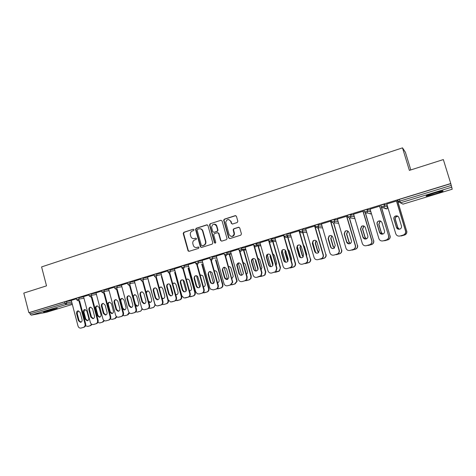 <?xml version="1.0" encoding="UTF-8"?>
<svg xmlns="http://www.w3.org/2000/svg" width="476" height="476" viewBox="0 0 476 476"><rect width="100%" height="100%" fill="white"/><g stroke="black" fill="none" stroke-linecap="round" stroke-linejoin="round"><path stroke-width="0.71" d="M194.035 229.706L193.226 229.236L183.825 232.282L183.206 233.514L188.091 250.947L189.109 251.334L198.557 248.377L198.962 247.407L198.183 247.038L196.957 247.419C195.487 247.77 194.339 247.264 193.512 245.908L192.857 243.819C192.512 241.909 193.179 240.588 194.851 239.856L196.076 239.47L196.517 238.601L195.701 238.131L194.476 238.518C192.976 238.875 191.822 238.351 191.007 236.953L190.388 234.936C190.043 233.032 190.703 231.711 192.375 230.967L193.601 230.574L194.035 229.706M193.226 229.236L184.206 232.282L183.593 233.514L188.335 250.632L189.091 251.34M434.261 193.012C427.722 195.071 425.098 196.124 426.395 196.171L434.868 194.006C441.401 191.959 444.043 190.9 442.799 190.828L434.261 193.012M46.339 310.959L43.572 312.143L54.371 309.489L57.179 308.293L46.339 310.959M237.197 222.524L237.845 221.251L236.447 216.324L235.245 215.652L224.345 219.174L223.66 220.192L228.635 237.923L229.831 238.607L240.785 235.18L241.439 233.912L239.749 227.945L238.535 227.26L233.847 228.748L233.157 229.646L234.127 234.002C232.704 237.012 231.021 237.185 229.081 234.525L225.719 222.286C226.957 219.002 228.635 218.716 230.759 221.423L231.306 223.345L232.508 224.023L237.197 222.524M28.846 312.678L23.8 293.085L46.517 285.856L41.59 266.917L402.506 147.863L409.372 170.384L443.346 159.573L450.76 183.534L28.846 312.678L29.667 312.536L30.036 313.964L64.944 303.313L64.563 301.855L29.667 312.536M207.947 225.529L206.774 224.856L196.189 228.278L195.565 229.527L200.372 246.77L201.532 247.449L212.171 244.123L212.826 242.939L207.947 225.529M210.166 223.762L220.906 220.287L222.096 220.959L227.058 238.714L226.374 239.684L221.739 241.136L220.555 240.451L218.561 233.383L217.377 232.704L214.331 233.668L213.67 234.829L215.771 242.344C215.527 243.29 215.098 243.397 214.48 242.665L209.511 224.946L210.166 223.762L220.906 220.287M410.8 169.932L405.409 152.272L402.506 147.863M46.184 312.351L31.202 315.154L30.036 313.964M450.76 183.534L452.2 189.222L402.999 204.139L400.423 202.812M398.644 202.229L398.085 202.395M71.275 300.398L76.434 298.785M381.264 206.881L380.758 205.21L383.93 204.21L387.178 205.513M451.849 187.163L400.506 202.788L399.882 201.104L398.358 201.687L397.847 199.98L399.364 199.39L399.882 201.104L451.319 185.408M450.778 183.659L399.364 199.39M64.563 301.855L71.317 300.558M370.072 209.113L379.586 206.203M347.897 217.056L347.409 215.414L348.735 214.884L350.568 214.45L353.876 215.075M337.389 219.103L346.605 216.288M315.57 226.909L315.1 225.303L316.308 224.809L318.164 224.363L321.615 224.624M305.711 228.789L314.648 226.058M284.237 236.459L283.785 234.882L284.886 234.424L286.754 233.972L290.372 234.002M274.991 238.173L283.916 235.352M253.857 245.717L253.416 244.176L254.416 243.754L260.092 243.141M245.194 247.27L253.547 244.634M224.386 254.702L223.958 253.19L224.856 252.798L230.717 252.042M216.271 256.1L224.083 253.643M195.767 263.43L195.35 261.937L196.171 261.58L202.205 260.699M188.187 264.674L195.475 262.389M167.963 271.909L167.558 270.433L168.32 270.1L174.513 269.118M160.906 273.01L167.683 270.886M140.956 280.15L140.563 278.692L141.265 278.383L147.614 277.306M134.393 281.108L140.682 279.138M114.71 288.159L114.323 286.719L114.978 286.427L121.469 285.267M108.623 288.986L114.442 287.165M89.191 295.941L88.81 294.519L89.417 294.245L96.051 293.014M83.556 296.643L88.929 294.965M76.69 299.755L76.321 298.339L76.904 298.077L83.597 296.81M96.003 292.841L101.596 291.092M101.858 292.08L101.477 290.646L102.108 290.366L108.671 289.17M121.416 285.076L127.467 283.178M127.741 284.184L127.348 282.732L128.026 282.435L134.452 281.316M147.554 277.086L154.087 275.045M154.361 276.062L153.962 274.592L154.694 274.271L160.965 273.242M174.448 268.875L181.475 266.667M181.761 267.702L181.356 266.221L182.141 265.87L188.258 264.936M202.121 260.42L209.678 258.046M209.975 259.099L209.553 257.593L210.404 257.219L216.354 256.403M230.622 251.715L238.708 249.174M239.011 250.245L238.577 248.716L239.523 248.311L245.295 247.621M259.979 242.754L268.619 240.029M268.934 241.124L268.482 239.565L269.535 239.125L275.116 238.601M290.235 233.52L299.469 230.652M299.035 230.83L299.481 230.693M299.785 231.717L299.321 230.128L300.475 229.658L302.272 229.206L305.872 229.343M321.425 223.982L330.499 221.209M331.605 222.018L331.129 220.394L332.397 219.888L334.235 219.442L337.615 219.864M353.603 214.146L362.962 211.285M364.443 212.01L363.95 210.35L365.342 209.803L367.163 209.369L370.417 210.273M386.804 204.002L396.472 201.045M193.857 238.643L194.476 238.518M195.701 238.131L194.851 238.512M196.439 247.532L196.957 247.419M198.522 247.026L197.326 247.401M207.262 224.839L196.558 228.29L195.934 229.533L200.735 246.752L201.497 247.46M197.546 229.301L197.106 230.176L201.33 245.319L202.145 245.794L203.448 245.384C205.138 244.652 205.816 243.325 205.465 241.403L202.538 230.931C201.818 229.194 200.586 228.51 198.843 228.885L197.546 229.301M199.956 228.76C201.384 228.789 202.365 229.521 202.901 230.937L205.822 241.397C206.173 243.313 205.501 244.64 203.805 245.372L202.508 245.783M217.835 232.681L218.906 233.383L220.888 240.445L221.661 241.154M210.517 223.78L209.862 224.958L214.825 242.659L215.313 243.141M216.503 226.058C214.105 223.286 212.469 223.726 211.588 227.379L212.772 231.645L213.95 232.318L216.996 231.348L217.669 230.253L216.503 226.058L216.848 226.07C216.419 224.839 215.592 224.202 214.361 224.154M216.848 226.07L218.014 230.259L217.342 231.354L214.295 232.324M228.641 219.519L231.086 221.441L231.628 223.363L232.342 224.059M231.729 236.459C233.252 236.399 234.156 235.584 234.448 234.002L234.353 232.966L234.025 232.966M239.011 227.236L234.168 228.76L233.478 229.658L234.353 232.966M235.769 215.634L224.678 219.198L223.994 220.215L228.962 237.917L229.735 238.631M83.3 312.149L85.156 319.194L87.173 320.782C88.429 320.485 88.947 319.604 88.738 318.147L86.87 311.09L84.99 309.501C83.657 309.733 83.092 310.614 83.3 312.149L83.919 312.024L85.775 319.057L87.697 320.651M85.543 325.81L87.774 326.417L90.035 325.762L91.612 324.186M87.774 326.417L90.035 325.762M85.008 309.501L83.919 312.024M92.064 324.412L90.642 325.614M81.009 322.181L79.07 320.556L77.189 313.398L78.284 310.834L80.17 312.452L82.062 319.634C82.277 321.122 81.747 322.014 80.474 322.323L78.433 320.699L76.547 313.529C76.338 311.97 76.91 311.072 78.26 310.834M79.546 300.6L85.662 323.823C85.954 325.519 85.406 326.655 84.008 327.238L81.551 327.94M84.008 327.238L80.759 328.125C79.415 328.166 78.492 327.464 78.004 326.012L71.269 300.362M78.903 300.707L85.031 323.972L85.662 323.823M83.377 327.393C84.776 326.81 85.329 325.673 85.031 323.972M47.838 310.513L52.765 309.204M438.89 191.691L429.971 194.392M429.031 194.726L439.866 191.441M95.474 308.531L97.348 315.624L99.359 317.224C100.65 316.933 101.192 316.046 100.977 314.559L99.091 307.454L97.229 305.86C95.854 306.074 95.265 306.96 95.474 308.531L96.075 308.412L97.949 315.487L99.906 317.087M97.889 322.413L99.639 322.96L102.286 322.228L103.958 320.413M99.996 322.889L102.286 322.228M97.193 305.86C96.229 306.36 95.854 307.21 96.075 308.412M104.405 320.693L102.881 322.085M107.808 304.866L109.706 312L111.705 313.613C113.038 313.339 113.597 312.446 113.383 310.923L111.479 303.777L109.647 302.177C108.219 302.355 107.6 303.254 107.808 304.866L108.391 304.753L110.295 311.875L112.282 313.482L111.705 313.613M110.39 318.944L111.985 319.39L114.71 318.646L116.459 316.552M112.39 319.313L114.71 318.646M109.551 302.177C108.558 302.671 108.171 303.533 108.391 304.753M116.912 316.897L115.287 318.503M122.427 308.817L124.206 309.947C125.593 309.703 126.176 308.799 125.961 307.24L124.034 300.047L122.249 298.44C120.987 298.5 120.315 299.225 120.232 300.63M123.064 315.415L124.486 315.772L127.306 315.011L129.115 312.571M124.95 315.689L127.306 315.011M122.076 298.434C121.053 298.934 120.654 299.803 120.88 301.04L122.802 308.21L124.831 309.822M129.585 313.012L127.865 314.874M135.553 305.675L136.868 306.235C138.314 306.026 138.927 305.11 138.718 303.504L136.761 296.262L135.047 294.662L132.982 296.143M135.91 311.816L137.148 312.101L140.075 311.328C141.33 310.852 141.937 309.876 141.902 308.388M137.689 312.018L140.075 311.328M134.773 294.644C133.72 295.144 133.31 296.018 133.542 297.28L135.487 304.491L137.546 306.116M142.419 309.025L140.616 311.197M148.792 302.177L149.684 302.468C151.201 302.302 151.856 301.385 151.648 299.719L149.666 292.431L148.048 290.836L146.001 291.895M148.929 308.156L149.958 308.383L153.016 307.591C154.492 306.984 155.081 305.818 154.771 304.093L154.908 304.063M148.333 280.412L154.771 304.093M150.6 308.287L153.016 307.591M147.649 290.806L146.299 292.99M148.518 301.177L150.44 302.355M155.402 304.896L153.54 307.466M93.397 318.569L91.422 316.939L89.518 309.727C89.292 308.513 89.666 307.645 90.648 307.139M91.904 296.822L98.104 320.211C98.401 321.919 97.842 323.067 96.426 323.656L93.927 324.37M96.426 323.656L93.123 324.549C91.773 324.578 90.851 323.87 90.363 322.425L83.544 296.607M91.285 296.929L97.491 320.354L98.104 320.211M90.797 317.075L88.887 309.858C88.679 308.258 89.274 307.353 90.672 307.139L92.564 308.763L94.474 315.999C94.694 317.51 94.147 318.414 92.838 318.706L90.797 317.075L91.422 316.939M95.807 323.805C97.223 323.216 97.788 322.068 97.491 320.354M105.363 315.041L103.334 313.398L101.406 306.133C101.198 304.491 101.816 303.581 103.274 303.396L105.125 305.027L107.064 312.304C107.284 313.851 106.713 314.767 105.363 315.041L105.946 314.91L103.941 313.267L102.013 306.014C101.787 304.771 102.173 303.902 103.179 303.39M104.434 292.996L110.718 316.546C111.015 318.271 110.444 319.426 109.01 320.021L106.469 320.747M109.01 320.021L105.648 320.925C104.298 320.937 103.375 320.223 102.893 318.783L95.991 292.805M103.833 293.091L110.117 316.689L110.718 316.546M108.415 320.164C109.849 319.569 110.42 318.408 110.117 316.689M118.685 311.191L116.638 309.543L114.686 302.242C114.454 300.987 114.853 300.1 115.888 299.594M117.144 289.111L123.504 312.833C123.808 314.571 123.23 315.737 121.773 316.338L119.19 317.075M121.773 316.338L118.334 317.248C116.989 317.236 116.079 316.522 115.597 315.094L108.611 288.944M116.555 289.2L122.927 312.97L123.504 312.833M116.049 309.674L114.091 302.355C113.889 300.665 114.543 299.743 116.061 299.6L117.869 301.237L119.833 308.561C120.047 310.15 119.452 311.072 118.048 311.322L116.049 309.674L116.638 309.543M121.196 316.475C122.653 315.874 123.23 314.707 122.927 312.97M131.596 307.425L129.508 305.77L127.532 298.422C127.3 297.143 127.717 296.25 128.776 295.745M130.025 285.172L136.469 309.073C136.779 310.816 136.196 311.994 134.72 312.601L132.084 313.351M134.72 312.601L131.186 313.523C129.853 313.482 128.948 312.756 128.478 311.358L121.404 285.035M129.454 285.255L135.91 309.198L136.469 309.073M128.942 305.889L126.961 298.529C126.765 296.768 127.455 295.846 129.05 295.757L130.787 297.393L132.774 304.765C132.988 306.407 132.364 307.335 130.9 307.55L128.942 305.889L129.508 305.77M134.155 312.732C135.63 312.125 136.219 310.947 135.91 309.198M144.686 303.599L142.562 301.945L140.563 294.543C140.325 293.246 140.753 292.341 141.848 291.836M143.092 281.173L149.625 305.253C149.934 307.008 149.339 308.198 147.846 308.811L145.162 309.573M147.846 308.811L144.192 309.745C142.883 309.656 142.003 308.93 141.545 307.561L134.381 281.066M142.526 281.203L149.083 305.378L149.625 305.253M142.015 302.058L140.009 294.65C139.819 292.805 140.569 291.877 142.247 291.871L143.889 293.496L145.906 300.915C146.114 302.617 145.454 303.551 143.913 303.718L142.015 302.058L142.562 301.945M147.298 308.942C148.798 308.323 149.393 307.133 149.083 305.378M162.185 298.523L162.643 298.642C164.25 298.553 164.958 297.631 164.755 295.876L162.75 288.539L161.269 286.98L159.228 287.694M156.598 288.504L159.246 298.214M162.12 304.438L163.69 304.515L166.148 303.807C167.641 303.188 168.236 302.016 167.927 300.273L168.361 300.178M161.4 276.419L167.927 300.273M163.69 304.515L166.148 303.807M160.704 286.909L159.395 288.313M162.042 298.006L163.512 298.541M168.498 300.469C168.641 302.076 168.028 303.152 166.648 303.688M157.967 299.725L155.807 298.059L153.778 290.616C153.54 289.289 153.98 288.379 155.105 287.879M156.342 277.115L162.965 301.379C163.274 303.147 162.673 304.342 161.156 304.967L158.425 305.747M161.156 304.967L157.354 305.901C156.08 305.765 155.23 305.039 154.795 303.718L147.542 277.044M155.753 276.99L162.441 301.498L162.965 301.379M155.271 298.172L153.242 290.711C153.076 288.759 153.885 287.837 155.676 287.95L157.181 289.539L159.222 297.012C159.424 298.797 158.704 299.737 157.074 299.826L155.271 298.172L155.807 298.059M160.632 305.092C162.149 304.467 162.756 303.272 162.441 301.498M175.751 294.745C177.471 294.757 178.238 293.835 178.054 291.978L176.025 284.594L174.74 283.107L172.663 283.506M169.67 284.166L172.574 294.757M175.495 300.648L179.458 299.963C180.975 299.344 181.576 298.154 181.267 296.405L181.749 296.298L175.144 272.302M174.65 272.367L181.267 296.405M176.971 300.683L179.458 299.963M173.942 282.958L172.782 283.928M175.662 294.424L176.769 294.674M181.749 296.298C182.058 298.047 181.457 299.231 179.94 299.85M171.431 295.798L170.872 295.757L169.236 294.12L167.183 286.629C166.939 285.279 167.397 284.356 168.558 283.857M169.777 272.998L176.495 297.452C176.81 299.231 176.197 300.439 174.662 301.07L171.872 301.861M174.662 301.07L170.634 301.998L168.236 299.815L160.894 272.962M169.117 272.522L175.989 297.565L176.495 297.452M168.724 294.227L166.665 286.719C166.535 284.612 167.433 283.708 169.361 284.005L170.664 285.529L172.728 293.055C172.913 294.959 172.122 295.894 170.366 295.864L168.724 294.227L169.236 294.12M174.156 301.189C175.698 300.552 176.31 299.344 175.989 297.565M189.502 290.854C191.072 290.669 191.751 289.729 191.536 288.034L189.484 280.596L188.49 279.251L186.312 279.311M182.963 279.912L186.051 291.11M189.049 296.798L192.958 296.066C194.5 295.441 195.106 294.245 194.791 292.478L195.255 292.383L188.561 268.19M188.085 268.25L194.791 292.478M190.436 296.798L192.958 296.066M187.371 278.954L186.39 279.608M189.448 290.663L190.216 290.753M195.255 292.383C195.571 294.138 194.964 295.334 193.423 295.965M185.093 291.812L184.242 291.687L182.861 290.128L180.779 282.583C180.535 281.209 181.011 280.281 182.201 279.781M183.403 268.779L190.221 293.466C190.543 295.263 189.918 296.477 188.359 297.113L185.515 297.922M188.359 297.113L183.992 297.994L181.874 295.858L174.43 268.821M182.522 267.435L189.74 293.573L190.221 293.466M182.367 290.229L180.285 282.667C180.225 280.34 181.237 279.483 183.331 280.09L184.337 281.459L186.431 289.033C186.574 291.122 185.682 292.038 183.754 291.788L182.367 290.229L182.861 290.128M187.877 297.226C189.442 296.584 190.061 295.37 189.74 293.573M203.436 286.867C204.858 286.522 205.448 285.576 205.215 284.023L203.133 276.538L202.538 275.509L200.17 275.104M196.475 275.675L199.706 287.32M202.782 292.889L206.655 292.115C208.214 291.479 208.833 290.277 208.518 288.498L208.958 288.408L202.169 264.025M201.717 264.073L208.518 288.498M204.091 292.853L206.655 292.115M200.997 274.89L200.223 275.301M203.407 286.766L203.853 286.778M204.543 292.752L204.246 292.823M208.958 288.408C209.279 290.176 208.655 291.383 207.096 292.014M198.95 287.766L197.653 287.427L196.683 286.076L194.577 278.478C194.327 277.08 194.821 276.139 196.047 275.646M197.165 264.305L204.15 289.426C204.472 291.229 203.841 292.454 202.258 293.103L199.355 293.924M202.258 293.103L199.194 293.96L197.332 293.805L195.707 291.842L188.169 264.62M196.38 263.21L203.686 289.521L204.15 289.426M196.213 286.165L194.101 278.555C194.184 275.913 195.35 275.158 197.605 276.282L200.331 284.957C200.378 287.337 199.331 288.188 197.183 287.522L196.213 286.165L196.683 286.076M201.794 293.21C203.383 292.561 204.014 291.33 203.686 289.521M217.568 282.78C218.829 282.31 219.335 281.37 219.091 279.959L216.818 271.998C216.199 270.963 215.342 270.588 214.242 270.874M210.19 271.451L213.534 283.41M216.699 288.908L220.543 288.111C222.131 287.462 222.762 286.249 222.435 284.464L222.857 284.374L215.967 259.789M215.539 259.831L222.435 284.464M217.948 288.861L220.543 288.111M214.819 270.767L214.271 270.993M218.377 288.765L218.056 288.837M222.857 284.374C223.179 286.159 222.548 287.373 220.971 288.016M213.01 283.66L211.1 282.768L210.707 281.965L208.571 274.313C208.321 272.891 208.833 271.939 210.1 271.451M210.957 259.134L218.282 285.32C218.609 287.141 217.966 288.379 216.36 289.033L213.397 289.866M216.36 289.033L213.278 289.89L210.535 289.14L209.743 287.766L202.11 260.36M210.434 258.92L217.841 285.416L218.282 285.32M210.255 282.048L208.119 274.384C208.488 271.326 209.827 270.767 212.123 272.706L214.438 280.822C214.236 283.666 212.974 284.345 210.654 282.857L210.255 282.048L210.707 281.965M215.92 289.128C217.532 288.474 218.169 287.236 217.841 285.416M231.895 278.585L233.252 276.377L231.027 268.25C230.58 267.042 229.747 266.495 228.528 266.62M224.136 267.256L227.546 279.394M230.789 284.868L234.638 284.041L236.667 281.447L236.56 280.364L236.959 280.281L229.474 253.732M229.063 253.762L236.56 280.364M232.002 284.803L234.638 284.041M228.843 266.584L228.545 266.679M236.959 280.281L237.066 281.364L235.043 283.958M227.278 279.495L224.94 277.794L222.732 269.922C222.578 268.541 223.119 267.631 224.363 267.191M225.499 255.844L232.734 282.262L230.67 284.904L227.576 285.767L230.253 284.993L232.318 282.351L232.205 281.245L232.621 281.161M227.576 285.767C225.844 286.07 224.648 285.362 223.988 283.631L216.253 256.034M224.999 255.618L232.205 281.245M224.511 277.871L222.304 269.981C223.042 266.81 224.47 266.447 226.582 268.892L228.843 277.175C227.82 280.037 226.38 280.269 224.511 277.871L224.94 277.794M240.987 264.311L243.361 273.284M246.425 274.295L247.395 273.129L247.449 271.653L245.283 264.013L243.075 262.335M238.274 262.96L241.749 275.271C240.582 275.283 239.791 274.712 239.38 273.557L237.119 264.787L238.839 262.871M245.039 280.757L248.942 279.918L250.638 278.537L250.888 276.205L251.263 276.134L243.658 249.323M243.272 249.347L250.888 276.205M246.265 280.685L248.942 279.918M251.263 276.134L251.019 278.454L249.317 279.834M239.922 251.316L247.175 276.937L246.925 279.305L245.194 280.709L242.082 281.578L244.801 280.792L246.532 279.382L246.782 277.008L247.175 276.937M242.082 281.578C240.326 281.887 239.113 281.173 238.44 279.436L230.604 251.649M239.416 250.977L246.782 277.008M238.976 273.629L236.715 264.84C238.006 262.371 239.464 262.282 241.082 264.579L243.284 272.367L243.23 273.867C241.737 275.872 240.32 275.788 238.976 273.629L239.38 273.557M255.499 259.545L255.463 260.991L258.022 269.428M261.163 269.892L261.943 267.405L259.747 259.717L257.79 258.04M252.643 258.7L256.136 270.987M259.491 276.586L263.448 275.729L264.763 274.908L265.43 271.986L265.781 271.921L258.051 244.831M257.689 244.848L265.43 271.986M260.735 276.514L263.448 275.729M255.749 260.045L258.117 268.904M265.781 271.921L265.12 274.836L263.805 275.658M256.445 270.981C255.255 270.993 254.458 270.422 254.035 269.261L251.816 261.449L251.923 259.819L253.535 258.48M254.547 246.675L261.949 272.647L261.276 275.622L259.938 276.455L256.808 277.329L260.907 275.693L261.58 272.712L261.949 272.647M256.808 277.329C255.029 277.645 253.797 276.925 253.113 275.176L245.17 247.193M253.994 246.074L261.58 272.712M253.66 269.321L251.435 261.497L251.536 259.866C253.083 257.962 254.499 258.075 255.796 260.199L258.028 268.042L257.695 270.094C256.07 271.546 254.725 271.284 253.66 269.321L254.035 269.261M270.261 254.856L270.076 256.647L272.861 265.376M276.11 265.376L276.645 263.097L274.426 255.356L272.772 253.726M267.238 254.422L270.719 266.59M274.158 272.349L279.222 270.927L280.513 267.649L272.653 240.261M272.308 240.273L280.185 267.708M275.425 272.278L278.174 271.481M270.469 255.142L270.422 256.612L272.986 265.061M280.513 267.649L279.549 270.862L278.508 271.415M271.35 266.625C270.154 266.637 269.339 266.066 268.916 264.9L266.667 257.034L266.976 255.011L268.464 254.029M269.374 241.885L276.949 268.291L275.967 271.57L271.754 273.01L275.622 271.635L276.604 268.351L276.949 268.291M271.754 273.01C269.946 273.337 268.696 272.617 268.006 270.85L259.955 242.677M268.494 240.065L276.604 268.351M268.565 264.954L266.31 257.076L266.62 255.047C268.262 253.53 269.63 253.767 270.737 255.755L273.004 263.65L272.427 266.007C270.773 267.137 269.487 266.786 268.565 264.954L268.916 264.9M285.267 250.174L284.91 252.238L287.153 260.021L287.915 261.193M291.264 260.729L291.574 258.724L289.325 250.929L287.998 249.412M282.143 250.394L285.505 262.074M289.045 268.053L293.984 266.756C295.096 265.894 295.489 264.763 295.168 263.359L295.471 263.311L287.462 235.596M287.147 235.602L295.168 263.359M290.33 267.976L293.127 267.167M285.445 250.364L285.231 252.209L288.039 260.973M295.471 263.311C295.792 264.704 295.4 265.834 294.293 266.703L293.43 267.107M286.487 262.205C285.267 262.216 284.446 261.639 284.023 260.467L281.744 252.548L282.244 250.269L283.625 249.507M284.345 236.745L292.169 263.871C292.502 265.299 292.097 266.453 290.973 267.334L287.254 268.571L290.657 267.393C291.782 266.506 292.187 265.352 291.859 263.924L292.169 263.871M286.933 268.631C285.094 268.964 283.827 268.238 283.125 266.459L274.967 238.083M283.636 235.436L291.859 263.924M283.696 260.515L281.411 252.583L281.911 250.299C283.583 249.037 284.916 249.353 285.909 251.245L288.2 259.194L287.439 261.735C285.784 262.675 284.535 262.27 283.696 260.515L284.023 260.467M300.517 245.455L299.963 247.77L302.236 255.6L303.176 256.909M306.627 255.921L306.728 254.285L304.45 246.437L303.486 245.116M297.232 246.169L300.493 257.415M304.152 263.692L309.031 262.466C310.257 261.61 310.703 260.437 310.37 258.95L302.498 230.884M302.224 230.943L310.37 258.95M305.461 263.609L308.299 262.788M300.671 245.598L300.261 247.746L302.528 255.564L303.301 256.743M310.649 258.908C310.983 260.39 310.536 261.556 309.311 262.419L308.579 262.74M301.844 257.718C300.612 257.724 299.791 257.147 299.362 255.975L297.048 247.996L297.702 245.545L299.029 244.914M299.309 230.741L307.633 259.384C307.972 260.896 307.52 262.092 306.27 262.966L302.635 264.126L305.979 263.02C307.228 262.139 307.686 260.943 307.341 259.432L307.633 259.384M302.337 264.18C300.475 264.519 299.19 263.793 298.476 262.002L290.211 233.424M299.005 230.735L307.341 259.432M299.059 256.011L296.744 248.02L297.399 245.562C299.089 244.474 300.392 244.843 301.308 246.663L303.634 254.672L302.73 257.332C301.076 258.147 299.85 257.712 299.059 256.011L299.362 255.975M316.016 240.701L315.249 243.224L317.552 251.114L318.658 252.53M322.175 250.87L319.265 240.927M312.589 242.004L315.665 252.566M319.497 259.259L324.34 258.081C325.661 257.224 326.149 256.023 325.804 254.47L317.784 226.183M318.069 228.052L325.804 254.47M320.818 259.176L323.698 258.349M316.153 240.802L315.517 243.212L317.813 251.084L318.777 252.405M326.054 254.434C326.399 255.981 325.911 257.183 324.59 258.04L323.954 258.301M317.427 253.167C316.195 253.161 315.362 252.577 314.933 251.405L312.589 243.373L313.375 240.796L314.684 240.255M314.898 225.981L323.329 254.827C323.68 256.403 323.18 257.629 321.835 258.504L317.986 259.664L321.574 258.545C322.918 257.677 323.418 256.445 323.067 254.862L323.329 254.827M317.986 259.664C316.094 260.009 314.791 259.283 314.071 257.474L305.681 228.694M314.618 225.963L323.067 254.862M314.66 251.441L312.31 243.391L313.101 240.808C314.797 239.839 316.082 240.237 316.945 242.01L319.307 250.078L318.289 252.821C316.629 253.559 315.421 253.101 314.66 251.441L314.933 251.405M331.784 235.894L330.766 238.613L333.099 246.562L334.366 248.055M328.279 238.113L330.975 247.3M335.068 254.767L339.906 253.607C341.304 252.756 341.827 251.53 341.476 249.924L333.819 223.155M333.587 223.149L341.476 249.924M336.413 254.678L339.34 253.833M331.647 235.989L331.004 238.607L333.337 246.538L334.473 247.966M341.703 249.894C342.054 251.501 341.53 252.726 340.132 253.571L339.567 253.797M333.242 248.537C332.01 248.526 331.177 247.936 330.749 246.77L328.375 238.678L329.267 236.001L330.6 235.525M330.719 221.144L339.275 250.197C339.632 251.834 339.096 253.083 337.674 253.952L334.122 255.041L337.442 253.988C338.864 253.119 339.4 251.863 339.043 250.227L339.275 250.197M333.878 255.076C331.956 255.428 330.63 254.696 329.898 252.881L321.401 223.893M330.475 221.114L339.043 250.227M330.505 246.794L328.125 238.684L329.017 236.007C330.725 235.126 331.998 235.549 332.831 237.286L335.223 245.408L334.11 248.228C332.45 248.906 331.248 248.43 330.505 246.794L330.749 246.77M347.819 231.044L346.522 233.93L348.884 241.939L350.288 243.492M350.883 250.203L355.733 249.055C357.196 248.204 357.75 246.955 357.393 245.307L349.562 218.24M349.366 218.24L357.393 245.307M352.246 250.108L355.215 249.251M347.926 231.104L346.73 233.936L349.098 241.921L350.39 243.432M357.589 245.289C357.946 246.931 357.393 248.18 355.929 249.031L355.417 249.228M349.289 243.837L346.814 242.064L344.404 233.906L345.392 231.157L346.79 230.723M346.796 216.229L355.471 245.497C355.834 247.175 355.269 248.448 353.781 249.317L350.021 250.418L353.573 249.341C355.066 248.472 355.632 247.199 355.269 245.515L355.471 245.497M350.021 250.418C348.069 250.775 346.724 250.043 345.981 248.21L337.359 219.008M346.576 216.193L355.269 245.515M346.593 242.076L344.178 233.906L345.171 231.146C346.891 230.33 348.152 230.777 348.962 232.484L351.389 240.672C351.663 241.903 351.264 242.867 350.193 243.551C348.527 244.188 347.325 243.694 346.593 242.076L346.814 242.064M364.158 226.136L363.575 226.409L362.516 229.176L364.919 237.238L366.431 238.839M366.942 245.562L371.815 244.426C373.339 243.575 373.916 242.308 373.553 240.618L365.508 213.117M365.318 213.04L373.553 240.618M368.329 245.473L371.345 244.599M364.247 226.189L363.759 226.427L362.706 229.188L365.098 237.238L366.52 238.797M373.719 240.606C374.082 242.29 373.505 243.557 371.982 244.408L371.512 244.581M365.562 239.065L363.128 237.28L360.689 229.063L361.76 226.243L363.283 225.85M363.123 211.237L371.923 240.719C372.291 242.439 371.702 243.73 370.149 244.599L366.419 245.681L369.971 244.616C371.53 243.748 372.119 242.457 371.75 240.731L371.923 240.719M366.419 245.681C364.438 246.05 363.069 245.313 362.313 243.468L353.573 214.051M362.938 211.189L371.75 240.731M362.944 237.28L360.493 229.051L361.57 226.225C363.295 225.457 364.557 225.921 365.354 227.605L367.811 235.852C368.091 237.125 367.668 238.101 366.55 238.785C364.866 239.392 363.664 238.892 362.944 237.28L363.128 237.28M380.818 221.191L379.896 221.524L378.765 224.351L381.199 232.472L382.781 234.097M379.711 206.167L388.636 235.87C389.011 237.625 388.398 238.934 386.792 239.803L383.228 240.862L388.154 239.72C389.737 238.863 390.338 237.578 389.969 235.858L381.573 207.465M381.27 206.905L383.382 208L383.834 207.786L384.435 205.906L381.27 206.905L389.969 235.858M384.662 240.761L387.726 239.874M380.889 221.233L380.05 221.548L378.92 224.369L381.353 232.478L382.859 234.073M390.106 235.852C390.475 237.572 389.868 238.857 388.291 239.708L387.863 239.862M382.05 234.21L379.705 232.419L377.23 224.142C376.95 222.935 377.331 221.977 378.378 221.263L380.098 220.923M386.351 239.963L383.079 240.874C381.062 241.249 379.675 240.505 378.908 238.655L370.042 209.018M379.556 206.108L388.636 235.87M379.55 232.413L377.063 224.125C376.79 222.911 377.17 221.953 378.218 221.239C379.955 220.507 381.216 220.983 382.002 222.655L384.495 230.961C384.781 232.264 384.34 233.258 383.168 233.942C381.478 234.525 380.27 234.013 379.55 232.413L379.705 232.419M386.203 239.969L386.643 239.809C388.255 238.94 388.874 237.625 388.493 235.87M397.853 216.229L396.466 216.568C395.389 217.27 394.991 218.228 395.27 219.448L397.74 227.623L399.305 229.248M399.715 236.06L404.761 234.93C406.391 234.073 407.022 232.77 406.647 231.021L397.853 201.634M397.234 199.92L406.647 231.021M401.25 235.971L404.362 235.073M397.906 216.265L396.591 216.604C395.514 217.3 395.116 218.258 395.395 219.478L397.859 227.641L399.364 229.236M406.748 231.027C407.123 232.776 406.498 234.079 404.868 234.93L404.469 235.073M398.715 229.265L396.55 227.48L394.033 219.144C393.753 217.907 394.158 216.925 395.253 216.211L397.293 215.961M396.567 201.015L405.623 230.937C406.004 232.722 405.362 234.055 403.702 234.924L400.126 235.989L403.594 234.924C405.255 234.049 405.897 232.722 405.51 230.931L405.623 230.937M400.007 235.989C397.96 236.37 396.55 235.626 395.77 233.758L386.774 203.901M396.443 200.949L405.51 230.931M396.425 227.463L393.902 219.115C393.622 217.871 394.027 216.889 395.122 216.169C396.877 215.473 398.144 215.955 398.924 217.621L401.452 225.993C401.744 227.32 401.28 228.325 400.066 229.015C398.358 229.581 397.139 229.063 396.425 227.463L396.55 227.48M198.498 247.02L198.183 247.038M46.089 312.381L72.334 304.42L46.148 312.369M72.09 303.486L66.075 304.545L31.202 315.154M66.509 301.362L66.89 302.819L66.075 304.545L64.944 303.313L71.697 301.992M398.358 201.687L402.988 204.139L452.2 189.222M78.849 297.589L79.236 299.053L76.701 299.803L78.022 300.838L79.236 299.053L83.984 298.262M91.362 293.763L91.749 295.239L96.438 294.471M104.048 289.878L104.44 291.366L109.064 290.634M116.912 285.945L117.31 287.439L121.868 286.742M129.96 281.953L130.364 283.458L134.851 282.798M143.193 277.901L143.603 279.418L148.018 278.799M156.616 273.795L157.032 275.318L161.382 274.741M170.235 269.624L170.658 271.159L174.93 270.63M184.057 265.4L184.486 266.947L188.68 266.459M198.075 261.104L198.51 262.663L202.627 262.234M212.308 256.754L212.748 258.319L216.788 257.944M231.265 253.994L227.26 254.321L227.189 253.91L224.404 254.767L226.213 255.82L227.26 254.321L226.743 252.334L227.195 253.91L231.152 253.595M241.415 247.847L241.862 249.436L245.735 249.186M256.296 243.295L256.754 244.896L260.539 244.712M271.409 238.666L271.873 240.285L275.574 240.184M286.754 233.972L287.224 235.596L290.836 235.59M302.337 229.206L302.813 230.842L306.336 230.937M318.164 224.363L318.646 226.011L322.085 226.237M334.235 219.442L334.729 221.102L338.091 221.483M350.568 214.45L351.068 216.122L354.358 216.699M367.163 209.369L367.668 211.052L370.905 211.903M384.025 204.21L384.537 205.906L387.666 207.12L387.172 205.495M89.809 295.727L89.202 295.995L90.904 296.988L91.749 295.239L89.809 295.727M102.507 291.853L101.87 292.127L103.584 293.133L104.44 291.366L102.507 291.853M115.376 287.926L114.722 288.212L115.894 289.253L116.441 289.218L117.31 287.439L115.376 287.926M128.431 283.94L127.752 284.237L128.847 285.267L129.484 285.255L130.364 283.458L128.431 283.94M141.675 279.9L140.973 280.203L141.967 281.215L142.705 281.227L143.603 279.418L141.675 279.9M155.111 275.8L154.379 276.116L155.241 277.086L156.122 277.145L157.032 275.318L155.111 275.8M168.742 271.641L167.98 271.969L168.677 272.861L169.736 273.004L170.658 271.159L168.742 271.641M183.546 268.803L184.486 266.947L181.778 267.762L182.26 268.5M197.558 264.537L198.51 262.663L195.779 263.496L196.029 263.978M211.778 260.211L212.748 258.319L210.029 259.271M239.975 249.9L239.029 250.305L240.868 251.364L241.885 250.239L241.862 249.436L239.975 249.9M254.874 245.354L253.875 245.771L255.743 246.836L256.677 245.997L256.754 244.896L254.874 245.354M269.999 240.743L268.946 241.177L270.844 242.242L271.683 241.594L271.873 240.285L269.999 240.743M285.356 236.054L284.249 236.507L286.177 237.572L286.933 237.06L287.224 235.596L285.356 236.054M300.951 231.294L299.797 231.764L301.748 232.835L302.427 232.419L302.813 230.842L300.951 231.294M316.796 226.457L315.582 226.945L317.563 228.022L318.182 227.671L318.646 226.011L316.796 226.457M332.885 221.548L331.617 222.054L333.628 223.137L334.194 222.833L334.729 221.102L332.885 221.548M349.235 216.562L347.902 217.086L349.949 218.169L350.467 217.907L351.068 216.122L349.235 216.562M365.848 211.493L364.455 212.034L366.532 213.123L367.014 212.891L367.668 211.052L365.848 211.493M367.067 209.369L367.573 211.052L367.014 212.891L370.84 213.807L370.387 214.033L371.316 213.284M384.834 208.512L386.988 208.922L384.715 208.47M387.666 207.137L386.988 208.922L383.834 207.786L384.537 205.906L383.93 204.21M188.335 250.632L187.96 250.656M183.593 233.514L183.206 233.514M184.206 232.282L183.825 232.282M200.735 246.752L200.372 246.77M195.934 229.533L195.565 229.527M196.558 228.29L196.189 228.278M207.131 224.868L206.774 224.856M203.805 245.372L203.448 245.384M205.822 241.397L205.465 241.403M202.925 231.033L202.568 231.027M220.888 240.445L220.555 240.451M218.906 233.383L218.561 233.383M214.825 242.659L214.48 242.665M209.88 225.029L209.529 225.017M217.342 231.354L216.996 231.348M217.978 230.098L217.639 230.092M231.628 223.363L231.306 223.345M231.086 221.441L230.759 221.423M233.514 230.021L233.192 230.015M234.168 228.76L233.847 228.748M238.857 227.272L238.535 227.26M228.962 237.917L228.635 237.923M224.035 220.459L223.696 220.442M224.678 219.198L224.345 219.174M235.566 215.676L235.245 215.652M85.775 319.057L85.156 319.194M81.087 328.053L81.723 327.899M76.547 313.529L77.189 313.398M78.433 320.699L79.07 320.556M97.949 315.487L97.348 315.624M110.295 311.875L109.706 312M120.88 301.04L120.368 301.141M122.802 308.21L122.29 308.317M93.486 324.477L94.105 324.323M88.887 309.858L89.518 309.727M106.059 320.848L106.66 320.699M101.406 306.133L102.013 306.014M103.334 313.398L103.941 313.267M118.804 317.165L119.387 317.028M114.091 302.355L114.686 302.242M131.733 313.434L132.298 313.297M126.961 298.529L127.532 298.422M144.841 309.65L145.388 309.519M140.009 294.65L140.563 294.543M158.139 305.812L158.669 305.687M153.242 290.711L153.778 290.616M171.628 301.915L172.133 301.802M166.665 286.719L167.183 286.629M185.313 297.964L185.795 297.857M180.285 282.667L180.779 282.583M199.194 293.96L199.658 293.853M194.101 278.555L194.577 278.478M213.278 289.89L213.724 289.795M208.119 274.384L208.571 274.313M230.67 284.904L230.253 284.993M222.346 270.154L222.774 270.088M245.194 280.709L244.801 280.792M236.78 265.858L237.191 265.804M255.832 260.943L255.463 260.991M258.01 268.607L257.647 268.666M259.938 276.455L259.569 276.532M251.435 261.497L251.816 261.449M270.422 256.612L270.076 256.647M272.629 264.323L272.29 264.376M274.902 272.135L274.557 272.201M266.31 257.076L266.667 257.034M285.231 252.209L284.91 252.238M287.468 259.973L287.153 260.021M290.098 267.75L289.777 267.81M281.411 252.583L281.744 252.548M300.261 247.746L299.963 247.77M296.744 248.02L297.048 247.996M245.955 249.959L241.885 250.239L241.391 247.847M260.842 245.777L256.677 245.997L256.261 243.295M275.937 241.451L271.683 241.594L271.362 238.672M291.247 237.018L286.933 237.06L287.165 235.602L286.701 233.978M306.788 232.496L302.427 232.419L302.748 230.848L302.272 229.206M322.573 227.909L318.182 227.671L318.575 226.017L318.087 224.369M338.615 223.268L334.194 222.833L334.646 221.108L334.158 219.448M354.923 218.609L350.467 217.907L350.979 216.122L350.485 214.45M188.472 250.929L188.091 250.947M200.777 246.877L200.414 246.895M202.901 230.937L202.538 230.931M218.014 230.259L217.669 230.253M209.862 224.958L209.511 224.946M234.448 234.002L234.127 234.002M233.478 229.658L233.157 229.646M223.994 220.215L223.66 220.192M87.608 320.681L87.173 320.782M80.474 322.323L80.92 322.222M99.859 317.111L99.359 317.224M124.771 309.822L124.206 309.947M137.415 306.116L136.868 306.235M150.214 302.355L149.684 302.468M92.838 318.706L93.344 318.593M118.048 311.322L118.637 311.191M130.9 307.55L131.465 307.425M143.913 303.718L144.46 303.599M163.149 298.529L162.643 298.642M157.074 299.826L157.604 299.713M176.215 294.638L175.745 294.733M170.366 295.864L170.872 295.757M183.754 291.788L184.242 291.687M197.183 287.522L197.653 287.427M210.654 282.857L211.1 282.768M237.066 281.364L236.667 281.447M232.734 282.262L232.318 282.351M222.304 269.981L222.732 269.922M251.019 278.454L250.638 278.537M246.925 279.305L246.532 279.382M236.715 264.84L237.119 264.787M265.12 274.836L264.763 274.908M261.276 275.622L260.907 275.693M251.536 259.866L251.923 259.819M279.549 270.862L279.222 270.927M275.967 271.57L275.622 271.635M266.62 255.047L266.976 255.011M294.293 266.703L293.984 266.756M290.973 267.334L290.657 267.393M281.911 250.299L282.244 250.269M297.399 245.562L297.702 245.545"/></g></svg>
